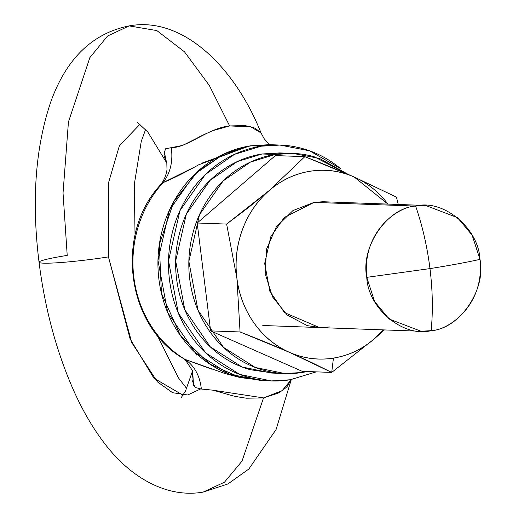 <?xml version="1.0" encoding="UTF-8"?>
<svg xmlns="http://www.w3.org/2000/svg" width="518" height="518" viewBox="0 0 518 518"><rect width="100%" height="100%" fill="white"/><g stroke="black" fill="none" stroke-linecap="round" stroke-linejoin="round"><path stroke-width="0.78" d="M213.481 390.294L263.526 397.915L282.168 390.637L291.233 379.603L287.937 385.353C286.927 387.166 283.618 389.782 278.024 393.201L263.526 397.915L242.023 461.104L224.462 482.2L203.14 492.1L224.462 482.2L242.023 461.104L263.526 397.915L246.458 398.206C238.027 397.015 232.2 395.856 228.962 394.716L213.092 390.196L201.353 389.024L195.169 387.458L191.971 379.979L192.664 371.017L193.518 385.502M183.081 395.247L153.937 378.198L130.147 339.037L108.443 256.896L108.566 182.634L119.438 145.597L140.067 124.203L119.438 145.597L108.566 182.634L108.443 256.896L131.753 342.625L157.375 381.824L172.591 392.709L187.73 394.975L200.272 389.115M39.258 262.516A49.171 3.62 -7.1 0 0 108.443 256.896A49.171 3.62 172.9 0 1 39.258 262.516A49.171 3.62 172.9 0 1 67.217 255.4L63.041 193.02L68.441 121.976L89.873 57.595L107.576 36.02L129.163 25.9L156.844 30.581L184.499 51.832L209.33 85.47L229.649 125.945L244.69 125.576C250.848 126.683 254.61 127.771 255.983 128.846L261.046 132.971M164.089 150.893L166.556 162.633L163.992 155.348L165.41 148.828L182.647 145.396L197.008 138.202C199.883 136.461 205.257 133.916 213.131 130.581L229.649 125.945L250.777 126.826L261.033 132.925M479.985 259.382C478.677 228.166 443.279 198.847 415.617 206.08C422.403 225.725 427.188 246.568 429.972 268.602C449.961 265.423 466.634 262.354 479.985 259.382C484.958 305.607 448.005 330.529 431.131 330.652C433.061 311.324 432.679 290.643 429.972 268.602L366.763 277.35C368.071 308.566 403.47 337.878 431.131 330.652L421.082 331.261L389.186 319.056L374.631 301.586L366.763 277.35L429.972 268.602C427.188 246.568 422.403 225.725 415.617 206.08C387.257 207.737 360.392 246.931 366.763 277.35C361.791 231.125 398.743 206.203 415.617 206.08L314.044 202.383L415.617 206.08L425.666 205.471L457.562 217.677L472.118 235.146L479.985 259.382C466.634 262.354 449.961 265.423 429.972 268.602C432.679 290.643 433.061 311.324 431.131 330.652L431.131 330.652C459.485 328.988 486.357 289.795 479.985 259.382M249.029 146.07L198.782 164.75C184.9 172.559 172.999 178.516 163.073 182.627A111.564 101.275 92.1 0 0 185.094 359.414L224.747 373.459L240.598 377.661L209.732 364.057L180.536 335.735L161.422 293.227L159.317 244.58L173.873 201.405L198.18 170.959L224.728 153.613L249.029 146.07L271.451 144.749L250.537 145.817L274.495 144.995M265.876 380.581L240.598 377.661M316.245 371.859L290.184 379.772L271.341 380.918L239.685 374.417L205.678 352.9L178.296 313.04L168.531 260.768L179.953 210.645L205.329 174.501L234.479 154.364L261.091 146.199L250.537 145.817C236.461 148.051 223.29 153.16 211.02 161.15C198.757 169.14 188.325 179.403 179.74 191.932C171.147 204.461 165.054 218.311 161.448 233.469C157.841 248.634 157.006 263.96 158.935 279.448C160.865 294.93 165.41 309.401 172.578 322.856C179.752 336.311 188.992 347.72 200.311 357.09C211.629 366.466 224.158 373.083 237.898 376.942L262.781 380.607L237.898 376.942C224.158 373.083 211.629 366.466 200.311 357.09C188.992 347.72 179.752 336.311 172.578 322.856C165.41 309.401 160.865 294.93 158.935 279.448C157.006 263.96 157.841 248.634 161.448 233.469C165.054 218.311 171.147 204.461 179.74 191.932C188.325 179.403 198.757 169.14 211.02 161.15C223.29 153.16 236.461 148.051 250.537 145.817L223.925 153.982L194.774 174.113L169.399 210.263L157.977 260.386L167.741 312.658L195.131 352.512L229.131 374.035L260.787 380.529L269.263 380.84M192.832 167.897L163.073 182.627L160.127 185.243C114.685 234.35 126.586 325.744 183.268 358.43L185.094 359.414A111.564 101.275 -87.9 0 1 163.073 182.627C170.428 172.934 173.161 161.215 171.264 147.462C185.884 148.692 208.204 127.978 229.649 125.945L209.33 85.47L184.499 51.832L156.844 30.581L129.163 25.9C182.886 15.896 234.945 67.411 261.02 132.893L264.109 138.623L269.379 144.651M192.748 371.723L192.638 370.869L185.302 359.855L183.268 358.43L185.094 359.414C194.457 365.87 199.877 375.744 201.353 389.024C199.877 375.744 194.457 365.87 185.094 359.414L211.888 369.23M195.441 352.816L196.536 355.024M248.536 146.154L201.878 163.157M171.264 147.462C173.161 161.215 170.428 172.934 163.073 182.627L160.127 185.243C160.276 185.172 165.365 179.992 166.997 169.716L166.828 163.215M383.391 329.888L374.339 338.843C362.244 349.268 348.608 355.691 333.443 358.093C318.272 360.502 303.6 358.579 289.42 352.318C275.246 346.056 263.468 336.299 254.079 323.051C244.697 309.803 238.966 294.833 236.888 278.14C234.809 261.454 236.661 245.279 242.443 229.623C248.226 213.966 257.168 200.919 269.269 190.494C281.365 180.063 294.995 173.647 310.165 171.238C325.336 168.829 340.009 170.759 354.183 177.02L396.471 197.125L398.225 204.468L396.471 197.125L354.183 177.02C340.009 170.759 323.556 163.973 304.83 156.656L275.388 155.581L304.83 156.656L269.269 190.494L226.631 224.074L197.19 222.999L226.631 224.074L236.888 278.14L240.067 331.954L210.625 330.885L240.067 331.954C258.793 339.271 275.246 346.056 289.42 352.318L331.708 372.423L302.266 371.348L331.708 372.423L374.339 338.843A94.406 85.703 -87.9 0 1 333.443 358.093L331.708 372.423L374.339 338.843L384.395 329.927M334.078 203.108L314.044 202.383L323.031 201.735L425.666 205.471M210.625 330.885L302.266 371.348L210.625 330.885L197.19 222.999L210.625 330.885M275.388 155.581L197.19 222.999L275.388 155.581M354.183 177.02L387.93 204.098A94.406 85.703 -87.9 0 0 354.183 177.02L304.83 156.656L269.269 190.494L248.536 207.504L226.631 224.074L236.888 278.14L240.067 331.954L289.607 352.395L311.642 362.516L331.708 372.423L333.443 358.093A94.406 85.703 -87.9 0 1 289.42 352.318A94.406 85.703 -87.9 0 1 236.888 278.14A94.406 85.703 -87.9 0 1 269.269 190.494A94.406 85.703 -87.9 0 1 354.183 177.02M329.565 326.955L319.515 327.564L284.492 312.619L269.891 291.362L264.679 263.487L270.772 236.752L284.304 217.476L314.044 202.383L292.974 210.561L276.288 226.975L266.53 249.132L265.19 273.653L272.468 296.801L287.257 315.061L307.303 325.647L320.577 327.603M383.346 329.888A94.406 85.703 -87.9 0 1 374.339 338.843L384.408 329.927M307.381 371.535L302.402 372.468L284.816 373.536L255.27 367.469L223.536 347.384L197.973 310.185L188.863 261.396L199.521 214.614L223.206 180.879L250.414 162.089L275.252 154.468L262.056 153.988L237.225 161.61L210.017 180.4L186.331 214.135L175.673 260.917L184.784 309.706L210.347 346.905L242.081 366.99L271.626 373.057L282.88 373.465M290.974 153.328L279.642 152.92L262.056 153.988L275.252 154.468L292.832 153.399L319.379 158.372L348.219 174.411L314.193 156.747C301.372 153.14 288.39 152.383 275.252 154.468C262.114 156.553 249.818 161.325 238.371 168.777C226.923 176.237 217.191 185.813 209.175 197.507C201.152 209.201 195.467 222.125 192.1 236.279C188.733 250.427 187.956 264.73 189.756 279.189C191.556 293.641 195.798 307.148 202.493 319.703C209.181 332.258 217.813 342.91 228.373 351.657C238.934 360.405 250.628 366.582 263.455 370.189C276.282 373.789 289.264 374.553 302.402 372.468L307.401 371.535M273.491 373.122L250.265 369.703C237.438 366.103 225.744 359.926 215.184 351.178C204.616 342.43 195.992 331.779 189.303 319.224C182.608 306.669 178.367 293.162 176.567 278.71C174.76 264.251 175.544 249.948 178.911 235.8C182.271 221.646 187.963 208.722 195.979 197.028C203.995 185.334 213.733 175.757 225.181 168.298C236.629 160.839 248.918 156.073 262.056 153.988L281.578 152.991M277.933 144.982L269.379 144.671L250.537 145.817L261.091 146.199L279.927 145.059L309.557 150.803L340.41 168.499C329.092 159.123 316.563 152.506 302.816 148.647C289.076 144.781 275.168 143.965 261.091 146.199C247.015 148.433 233.838 153.548 221.574 161.538C209.311 169.528 198.88 179.785 190.294 192.314C181.701 204.85 175.602 218.693 172.002 233.858C168.395 249.016 167.56 264.342 169.49 279.83C171.419 295.318 175.965 309.79 183.132 323.238C190.3 336.694 199.547 348.102 210.865 357.478C222.183 366.848 234.712 373.465 248.452 377.331C262.199 381.19 276.107 382.006 290.184 379.772L316.284 371.859M291.278 379.59L276.075 429.551L248.841 469.017L227.92 483.954L203.14 492.1C168.149 498.277 131.637 478.904 104.869 443.848C93.531 429.105 83.469 412.082 74.683 392.774C56.986 353.509 45.105 309.997 39.038 262.225C31.41 200.55 35.412 146.853 51.036 101.146C66.641 58.32 92.683 33.236 129.163 25.9M157.174 335.211L178.483 377.926L186.7 388.519M135.049 235.133L134.291 184.479L141.233 141.518L145.597 129.481M192.612 370.758L185.509 391.019L181.261 397.578M262.794 325.498L421.082 331.261M137.62 122.552L147.805 132.019L166.563 162.658"/></g></svg>
